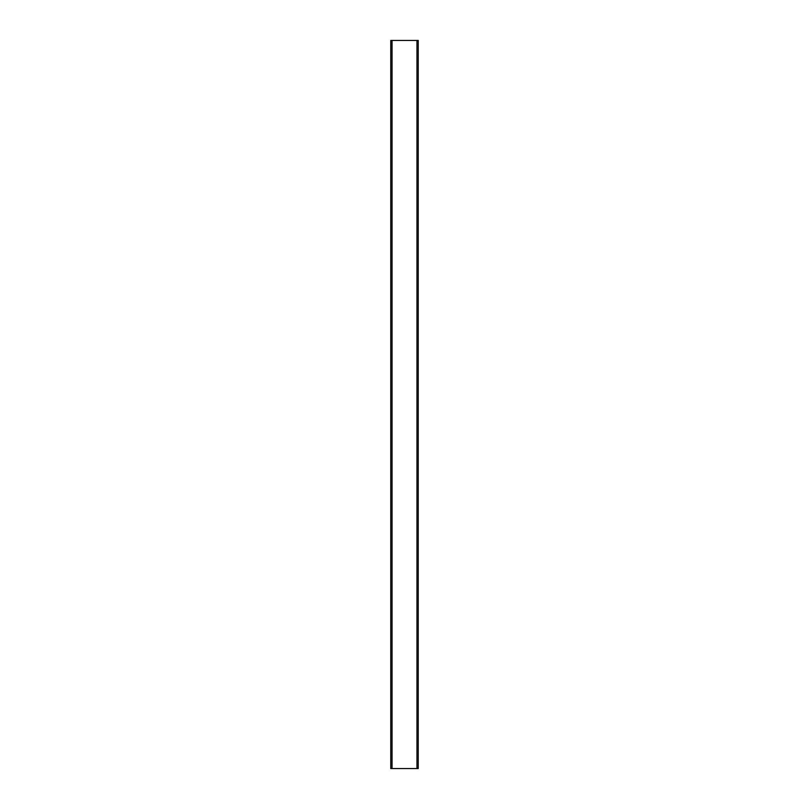 <?xml version="1.0" encoding="UTF-8"?>
<svg xmlns="http://www.w3.org/2000/svg" width="809" height="809" viewBox="0 0 809 809"><rect width="100%" height="100%" fill="white"/><g stroke="black" fill="none" stroke-linecap="round" stroke-linejoin="round"><path stroke-width="0.61" stroke-dasharray="4.04 3.03" d="M390.767 768.55L418.233 768.55L418.233 40.45L390.767 40.45L390.767 768.55M392.052 768.55L392.052 40.45M416.948 768.55L416.948 40.45"/><path stroke-width="1.21" d="M416.948 768.55L416.948 40.45L418.233 40.45L418.233 768.55L390.767 768.55L390.767 40.45L392.052 40.45L392.052 768.55M392.052 40.45L416.948 40.45"/></g></svg>
